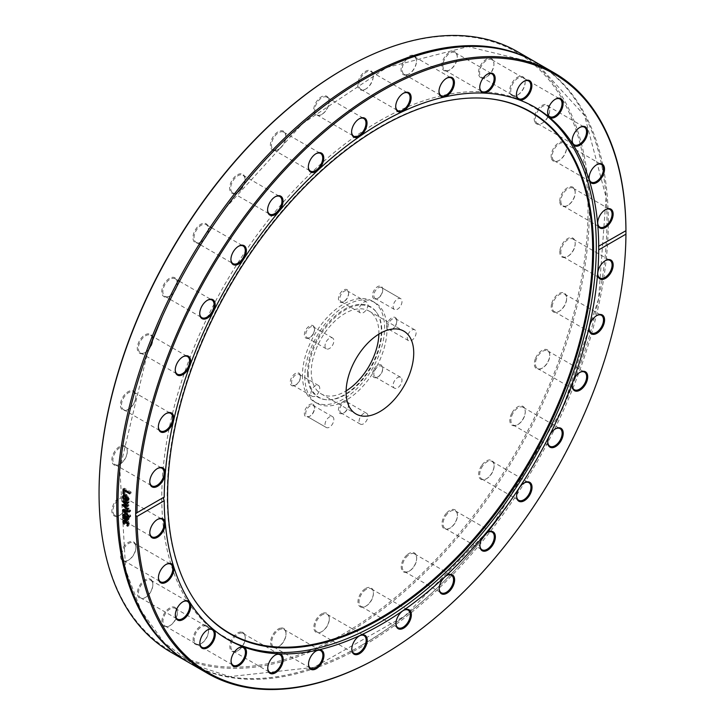 <?xml version="1.0" encoding="UTF-8"?>
<svg xmlns="http://www.w3.org/2000/svg" width="725" height="725" viewBox="0 0 725 725"><rect width="100%" height="100%" fill="white"/><g stroke="black" fill="none" stroke-linecap="round" stroke-linejoin="round"><path stroke-width="0.54" stroke-dasharray="3.62 2.72" d="M381.395 373.411A6.253 3.616 120 0 0 382.691 369.052A6.253 3.616 120 0 0 381.395 366.188A6.253 3.616 120 0 0 375.142 369.795A6.253 3.616 120 0 0 375.142 377.018A6.253 3.616 120 0 0 378.269 376.71A6.253 3.616 120 0 0 381.395 373.411M374 369.143A7.196 4.16 -60 0 1 379.547 364.666A7.196 4.16 -60 0 1 382.691 368.282A7.196 4.16 -60 0 1 377.598 377.1A7.196 4.16 -60 0 1 372.895 376.184A7.196 4.16 -60 0 1 374 369.143M99.053 492.692A345.743 199.62 120 0 0 343.532 633.849A345.743 199.62 120 0 0 588.011 210.404A345.743 199.62 120 0 0 343.523 69.247M343.532 401.306A7.196 4.16 -60 0 1 348.616 404.251A7.196 4.16 -60 0 1 343.532 413.06A7.196 4.16 -60 0 1 338.439 410.123A7.196 4.16 -60 0 1 343.532 401.306M300.44 376.429A7.196 4.16 -60 0 1 295.347 385.247A7.196 4.16 -60 0 1 290.254 382.302A7.196 4.16 -60 0 1 295.347 373.493A7.196 4.16 -60 0 1 300.44 376.429L300.44 377.199A6.253 3.616 120 0 0 299.144 374.336A6.253 3.616 120 0 0 294.323 376.012A6.253 3.616 120 0 0 291.586 382.302A6.253 3.616 120 0 0 292.882 385.165A6.253 3.616 120 0 0 296.017 384.857A6.253 3.616 120 0 0 300.44 377.199M343.532 301.79A7.196 4.16 -60 0 1 338.439 298.845A7.196 4.16 -60 0 1 343.532 290.036A7.196 4.16 -60 0 1 348.616 292.972A7.196 4.16 -60 0 1 343.532 301.79L344.194 301.401A6.253 3.616 120 0 0 348.616 293.743A6.253 3.616 120 0 0 347.32 290.879A6.253 3.616 120 0 0 344.194 291.187A6.253 3.616 120 0 0 340.107 296.697A6.253 3.616 120 0 0 341.067 301.718A6.253 3.616 120 0 0 344.194 301.401L343.532 301.79M386.624 326.667A7.196 4.16 -60 0 1 391.718 317.849A7.196 4.16 -60 0 1 396.802 320.794A7.196 4.16 -60 0 1 391.718 329.603A7.196 4.16 -60 0 1 386.624 326.667M127.138 452.862A10.92 6.308 -60 0 1 119.562 464.408A10.92 6.308 -60 0 1 111.84 459.958A10.92 6.308 -60 0 1 119.562 446.582A10.92 6.308 -60 0 1 127.283 451.041A10.92 6.308 -60 0 1 127.138 452.862M151.434 345.009A10.92 6.308 -60 0 1 145.018 352.676A10.92 6.308 -60 0 1 137.297 348.218A10.92 6.308 -60 0 1 145.018 334.85A10.92 6.308 -60 0 1 152.739 339.309A10.92 6.308 -60 0 1 151.434 345.009M204.976 238.153A10.92 6.308 -60 0 1 200.689 242.132A10.92 6.308 -60 0 1 192.968 237.673A10.92 6.308 -60 0 1 200.689 224.297A10.92 6.308 -60 0 1 208.41 228.756A10.92 6.308 -60 0 1 204.976 238.153M279.614 148.562A10.92 6.308 -60 0 1 278.11 149.595A10.92 6.308 -60 0 1 270.389 145.145A10.92 6.308 -60 0 1 278.11 131.769A10.92 6.308 -60 0 1 285.831 136.227A10.92 6.308 -60 0 1 279.614 148.562M363.986 89.864A10.92 6.308 -60 0 1 357.833 83.511A10.92 6.308 -60 0 1 365.998 71.068A10.92 6.308 -60 0 1 373.212 75.799A10.92 6.308 -60 0 1 365.491 89.166A10.92 6.308 -60 0 1 363.986 89.864M445.241 71.014A10.92 6.308 -60 0 1 445.884 55.363A10.92 6.308 -60 0 1 457.248 56.668A10.92 6.308 -60 0 1 449.527 70.044A10.92 6.308 -60 0 1 445.241 71.014M511.007 94.866A10.92 6.308 -60 0 1 515.185 78.971A10.92 6.308 -60 0 1 525.145 81.753A10.92 6.308 -60 0 1 517.423 95.129A10.92 6.308 -60 0 1 511.007 94.866M551.281 157.805A10.92 6.308 -60 0 1 558.096 143.26A10.92 6.308 -60 0 1 566.578 147.229A10.92 6.308 -60 0 1 558.857 160.606A10.92 6.308 -60 0 1 551.281 157.805M559.927 250.234A10.92 6.308 -60 0 1 568.255 238.289A10.92 6.308 -60 0 1 575.215 243.138A10.92 6.308 -60 0 1 567.494 256.514A10.92 6.308 -60 0 1 559.927 250.234M535.63 358.087A10.92 6.308 -60 0 1 544.285 349.504A10.92 6.308 -60 0 1 549.768 354.878A10.92 6.308 -60 0 1 542.046 368.246A10.92 6.308 -60 0 1 535.24 367.466A10.92 6.308 -60 0 1 535.63 358.087M482.08 464.942A10.92 6.308 -60 0 1 490.009 459.913A10.92 6.308 -60 0 1 494.097 465.423A10.92 6.308 -60 0 1 486.375 478.799A10.92 6.308 -60 0 1 478.98 476.733A10.92 6.308 -60 0 1 482.08 464.942M407.441 554.534A10.92 6.308 -60 0 1 416.676 557.951A10.92 6.308 -60 0 1 408.954 571.327A10.92 6.308 -60 0 1 401.269 567.72A10.92 6.308 -60 0 1 407.441 554.534M323.078 613.232A10.92 6.308 -60 0 1 329.295 618.389A10.92 6.308 -60 0 1 321.574 631.756A10.92 6.308 -60 0 1 313.889 626.409A10.92 6.308 -60 0 1 323.078 613.232M241.824 632.082A10.92 6.308 -60 0 1 245.258 637.511A10.92 6.308 -60 0 1 237.537 650.887A10.92 6.308 -60 0 1 230.142 643.646A10.92 6.308 -60 0 1 241.824 632.082M176.057 608.23A10.92 6.308 -60 0 1 177.353 612.426A10.92 6.308 -60 0 1 169.632 625.802A10.92 6.308 -60 0 1 162.826 616.612A10.92 6.308 -60 0 1 176.057 608.23M135.783 545.291A10.92 6.308 -60 0 1 135.928 546.949A10.92 6.308 -60 0 1 128.207 560.316A10.92 6.308 -60 0 1 120.504 556.438A10.92 6.308 -60 0 1 127.201 543.143A10.92 6.308 -60 0 1 135.783 545.291M302.452 375.269A58.1 33.54 120 0 0 314.478 401.858A58.1 33.54 120 0 0 372.577 368.318A58.1 33.54 120 0 0 372.577 301.237A58.1 33.54 120 0 0 327.809 316.798A58.1 33.54 120 0 0 302.452 375.269M127.301 501.972A10.92 6.308 -60 0 1 119.58 515.339A10.92 6.308 -60 0 1 111.858 510.88A10.92 6.308 -60 0 1 119.58 497.513A10.92 6.308 -60 0 1 127.301 501.972L127.301 502.579A10.168 5.873 120 0 0 125.198 497.93A10.168 5.873 120 0 0 115.03 503.802A10.168 5.873 120 0 0 115.03 515.538A10.168 5.873 120 0 0 120.114 515.031A10.168 5.873 120 0 0 127.301 502.579M152.241 581.169A10.92 6.308 -60 0 1 152.83 584.241A10.92 6.308 -60 0 1 145.109 597.618A10.92 6.308 -60 0 1 137.451 594.283A10.92 6.308 -60 0 1 143.106 581.242A10.92 6.308 -60 0 1 152.241 581.169M206.299 625.412A10.92 6.308 -60 0 1 208.564 630.415A10.92 6.308 -60 0 1 200.843 643.791A10.92 6.308 -60 0 1 193.711 635.58A10.92 6.308 -60 0 1 206.299 625.412M281.255 627.968A10.92 6.308 -60 0 1 286.022 633.451A10.92 6.308 -60 0 1 278.3 646.827A10.92 6.308 -60 0 1 270.724 640.547A10.92 6.308 -60 0 1 281.255 627.968M365.69 588.437A10.92 6.308 -60 0 1 373.411 592.896A10.92 6.308 -60 0 1 365.69 606.263A10.92 6.308 -60 0 1 357.969 601.804A10.92 6.308 -60 0 1 365.69 588.437M446.745 512.838A10.92 6.308 -60 0 1 457.421 514.913A10.92 6.308 -60 0 1 449.699 528.289A10.92 6.308 -60 0 1 442.132 525.48A10.92 6.308 -60 0 1 446.745 512.838M512.095 412.688A10.92 6.308 -60 0 1 520.505 405.9A10.92 6.308 -60 0 1 525.272 411.383A10.92 6.308 -60 0 1 517.55 424.759A10.92 6.308 -60 0 1 510.418 423.373A10.92 6.308 -60 0 1 512.095 412.688M551.779 303.231A10.92 6.308 -60 0 1 560.416 292.909A10.92 6.308 -60 0 1 566.633 298.066A10.92 6.308 -60 0 1 558.912 311.442A10.92 6.308 -60 0 1 551.779 303.231M559.754 201.124A10.92 6.308 -60 0 1 567.476 187.757A10.92 6.308 -60 0 1 575.197 192.216A10.92 6.308 -60 0 1 567.476 205.583A10.92 6.308 -60 0 1 559.754 201.124M534.823 121.927A10.92 6.308 -60 0 1 540.451 106.521A10.92 6.308 -60 0 1 549.677 109.937A10.92 6.308 -60 0 1 541.956 123.313A10.92 6.308 -60 0 1 534.823 121.927M480.757 77.684A10.92 6.308 -60 0 1 483.267 61.688A10.92 6.308 -60 0 1 493.942 63.764A10.92 6.308 -60 0 1 486.221 77.14A10.92 6.308 -60 0 1 480.757 77.684M405.81 75.128A10.92 6.308 -60 0 1 401.306 67.18A10.92 6.308 -60 0 1 409.77 55.762A10.92 6.308 -60 0 1 416.485 60.728A10.92 6.308 -60 0 1 408.764 74.104A10.92 6.308 -60 0 1 405.81 75.128M321.374 114.659A10.92 6.308 -60 0 1 313.653 110.2A10.92 6.308 -60 0 1 321.374 96.833A10.92 6.308 -60 0 1 329.096 101.292A10.92 6.308 -60 0 1 321.374 114.659L321.909 114.351A10.168 5.873 120 0 0 329.096 101.899A10.168 5.873 120 0 0 326.993 97.25A10.168 5.873 120 0 0 316.825 103.122A10.168 5.873 120 0 0 316.825 114.858A10.168 5.873 120 0 0 321.909 114.351L321.374 114.659M240.319 190.258A10.92 6.308 -60 0 1 237.365 192.642A10.92 6.308 -60 0 1 229.644 188.183A10.92 6.308 -60 0 1 237.356 174.807A10.92 6.308 -60 0 1 245.077 179.265A10.92 6.308 -60 0 1 240.319 190.258M174.97 290.408A10.92 6.308 -60 0 1 169.505 296.172A10.92 6.308 -60 0 1 161.784 291.713A10.92 6.308 -60 0 1 169.505 278.337A10.92 6.308 -60 0 1 177.226 282.795A10.92 6.308 -60 0 1 174.97 290.408M135.285 399.865A10.92 6.308 -60 0 1 128.153 409.489A10.92 6.308 -60 0 1 120.432 405.03A10.92 6.308 -60 0 1 128.153 391.654A10.92 6.308 -60 0 1 135.874 396.113A10.92 6.308 -60 0 1 135.285 399.865M374 298.772A7.196 4.16 -60 0 1 375.65 288.233A7.196 4.16 -60 0 1 382.691 289.601A7.196 4.16 -60 0 1 377.598 298.41A7.196 4.16 -60 0 1 374 298.772M313.055 333.953A7.196 4.16 -60 0 1 309.457 337.75A7.196 4.16 -60 0 1 304.373 334.814A7.196 4.16 -60 0 1 309.457 325.996A7.196 4.16 -60 0 1 314.55 328.942A7.196 4.16 -60 0 1 313.055 333.953M313.055 404.323A7.196 4.16 -60 0 1 314.55 407.622A7.196 4.16 -60 0 1 309.457 416.44A7.196 4.16 -60 0 1 304.754 411.03A7.196 4.16 -60 0 1 313.055 404.323M400.698 384.558A6.253 3.616 -60 0 1 394.445 388.165A6.253 3.616 -60 0 1 394.445 380.942A6.253 3.616 -60 0 1 400.698 377.326A6.253 3.616 -60 0 1 400.698 384.558M344.194 412.679L344.194 412.679A6.253 3.616 120 0 0 348.616 405.012A6.253 3.616 120 0 0 347.32 402.148A6.253 3.616 120 0 0 344.194 402.457A6.253 3.616 120 0 0 340.107 407.976A6.253 3.616 120 0 0 341.067 412.987A6.253 3.616 120 0 0 344.194 412.679L343.532 413.06M363.497 423.826A6.253 3.616 -60 0 1 360.37 424.134A6.253 3.616 -60 0 1 360.37 416.911A6.253 3.616 -60 0 1 366.623 413.295A6.253 3.616 -60 0 1 367.584 418.307A6.253 3.616 -60 0 1 363.497 423.826M307.001 416.358A6.253 3.616 120 0 0 307.001 416.368A6.253 3.616 120 0 0 310.128 416.05A6.253 3.616 120 0 0 314.55 408.392A6.253 3.616 120 0 0 313.254 405.529L313.254 405.529A6.253 3.616 120 0 0 307.001 409.136A6.253 3.616 120 0 0 307.001 416.358L326.295 427.505A6.253 3.616 -60 0 1 326.295 420.282A6.253 3.616 -60 0 1 332.558 416.667A6.253 3.616 -60 0 1 332.558 423.898A6.253 3.616 -60 0 1 326.295 427.505L307.001 416.368M310.889 393.448A6.253 3.616 -60 0 1 313.626 387.15A6.253 3.616 -60 0 1 318.447 385.473A6.253 3.616 -60 0 1 318.447 392.705A6.253 3.616 -60 0 1 312.185 396.312A6.253 3.616 -60 0 1 310.889 393.448M307.001 330.455A6.253 3.616 120 0 0 307.001 337.678A6.253 3.616 120 0 0 310.128 337.37A6.253 3.616 120 0 0 313.254 334.071A6.253 3.616 120 0 0 314.55 329.703A6.253 3.616 120 0 0 313.254 326.839A6.253 3.616 120 0 0 307.001 330.455M326.295 341.602A6.253 3.616 -60 0 1 332.558 337.986A6.253 3.616 -60 0 1 332.558 345.209A6.253 3.616 -60 0 1 326.295 348.825A6.253 3.616 -60 0 1 326.295 341.602M363.497 302.334A6.253 3.616 -60 0 1 366.623 302.017A6.253 3.616 -60 0 1 366.623 309.249A6.253 3.616 -60 0 1 360.37 312.856A6.253 3.616 -60 0 1 359.41 307.844A6.253 3.616 -60 0 1 363.497 302.334M381.395 287.499L381.395 287.499A6.253 3.616 120 0 0 375.142 291.115A6.253 3.616 120 0 0 375.142 298.337L375.142 298.337A6.253 3.616 120 0 0 378.269 298.029A6.253 3.616 120 0 0 382.691 290.362A6.253 3.616 120 0 0 381.395 287.499L400.698 298.646A6.253 3.616 -60 0 1 400.698 305.868A6.253 3.616 -60 0 1 394.445 309.484A6.253 3.616 -60 0 1 394.445 302.262A6.253 3.616 -60 0 1 400.698 298.646L381.395 287.499M396.802 321.556A6.253 3.616 120 0 0 395.506 318.692A6.253 3.616 120 0 0 390.684 320.368A6.253 3.616 120 0 0 387.957 326.667A6.253 3.616 120 0 0 389.252 329.531A6.253 3.616 120 0 0 392.379 329.222A6.253 3.616 120 0 0 396.802 321.556L396.802 320.794M416.105 332.702A6.253 3.616 -60 0 1 413.377 339.001A6.253 3.616 -60 0 1 408.556 340.678A6.253 3.616 -60 0 1 408.556 333.455A6.253 3.616 -60 0 1 414.809 329.839A6.253 3.616 -60 0 1 416.105 332.702M517.541 51.693A346.686 200.163 -60 0 1 589.343 210.404A346.686 200.163 -60 0 1 438.009 559.292A346.686 200.163 -60 0 1 170.855 652.174M189.162 662.732A346.686 200.163 120 0 0 361.847 645.196A346.686 200.163 120 0 0 502.198 513.182A346.686 200.163 120 0 0 535.838 62.268M380.806 656.134A346.686 200.163 120 0 0 625.947 232.362M189.805 663.112A346.686 200.163 120 0 0 363.153 645.939A346.686 200.163 120 0 0 589.633 340.442A346.686 200.163 120 0 0 536.491 62.64M124.374 521.946L124.763 519.426L126.685 519.825L128.66 521.674L129.422 523.967L129.123 525.398L128.18 524.855A344.801 199.076 -60 0 1 128.18 524.8L128.688 523.522L126.73 520.804L125.008 520.795L125.615 523.323A344.801 199.076 120 0 0 125.624 523.377L124.374 521.946L123.622 522.381M124.283 524.093L125.615 523.323M124.292 524.148L125.624 523.377M123.884 523.287L124.682 522.834M127.79 526.169L129.123 525.398M123.739 496.172L124.383 498.247L123.658 498.673M124.229 494.858L125.507 494.078L126.703 494.532L129.277 498.791L128.669 500.168L127.854 500.232M127.038 499.888L126.485 499.57A344.801 199.076 -60 0 1 126.585 496.263A344.801 199.076 -60 0 1 126.612 495.51L125.271 495.248M126.005 499.842L126.485 499.57M126.096 495.8L126.612 495.51M123.966 499.543L125.298 498.782L124.383 498.247M123.966 499.489L125.298 498.718A344.801 199.076 120 0 0 125.298 498.782M123.603 498.519L124.936 497.749L125.298 498.718M125.235 495.275L124.936 497.749M128.162 499.226L128.234 496.933L127.247 495.882A344.801 199.076 120 0 0 127.147 498.981L128.162 499.226M127.419 497.404L128.234 496.933M125.824 499.752L127.147 498.981M126.594 496.263L127.247 495.882M126.766 505.271L125.108 504.917L128.968 508.116A344.801 199.076 120 0 0 128.968 509.095L124.546 505.243M124.365 501.347L124.02 501.011A344.801 199.076 -60 0 1 124.029 500.114L129.059 501.501A344.801 199.076 120 0 0 129.032 502.525L125.153 501.328L128.996 504.935A344.801 199.076 120 0 0 128.987 505.742L127.337 505.397M124.202 504.935L123.975 504.745A344.801 199.076 -60 0 1 123.984 503.848L127.845 504.654L124.646 501.618M122.697 500.884L124.029 500.114M127.727 502.271L129.059 501.501M127.7 503.295L129.032 502.525M127.038 505.117L127.845 504.654M127.663 505.706L128.996 504.935M122.652 504.609L123.984 503.848M127.654 506.512L128.987 505.742M127.636 509.865L128.968 509.095M127.636 508.887L128.968 508.116M123.739 493.063L124.247 492.773A344.801 199.076 -60 0 1 124.365 490.182M124.383 489.692A344.801 199.076 -60 0 1 124.464 488.197L131.116 492.039A344.801 199.076 120 0 0 131.062 493.091L125.198 489.701A344.801 199.076 120 0 0 125.035 493.227L124.247 492.773M123.132 488.967L124.464 488.197M129.784 492.81L131.116 492.039M129.73 493.861L131.062 493.091M123.703 493.997L125.035 493.227M125.942 518.466L124.165 517.442A344.801 199.076 -60 0 1 124.138 516.49L124.664 516.798L123.939 514.569L124.356 513.599L125.488 513.753L126.975 515.638L127.582 518.484L128.325 518.529L128.08 515.765A344.801 199.076 -60 0 1 128.08 515.711L128.941 516.2L129.204 518.076L128.887 519.562L127.446 520.423M127.21 519.2L126.032 518.52M127.555 520.332L128.887 519.562L127.582 519.417M126.25 519.254L127.872 518.792M126.748 518.003L125.57 514.777L124.727 515.357L125.362 517.206L126.748 518.003L126.023 518.42M124.927 515.149L123.395 516.127M124.029 517.967L125.362 517.206M126.793 516.508L128.08 515.765M126.087 519.154L127.419 518.384M126.748 516.481L128.08 515.711M125.642 516.408L126.975 515.638M127.609 516.97L128.941 516.2M123.023 514.369L124.356 513.599M123.413 516.327L124.22 515.856M123.712 517.342L124.664 516.798M122.806 517.26L124.138 516.49M129.34 516.254L130.672 515.493A344.801 199.076 120 0 0 130.69 516.517L124.501 510.536M129.358 517.287L130.69 516.517M125.117 510.183L130.672 515.493M129.304 512.022L130.627 511.252L129.295 510.998M123.993 509.965A344.801 199.076 -60 0 1 123.984 508.959L130.627 510.155A344.801 199.076 120 0 0 130.627 511.252M122.652 509.72L123.984 508.959M129.295 510.926L130.627 510.155M533.872 106.675A307.246 177.389 120 0 0 532.658 105.968A307.246 177.389 120 0 0 295.9 188.282A307.246 177.389 120 0 0 161.784 497.477A307.246 177.389 120 0 0 225.421 638.127A307.246 177.389 120 0 0 226.644 638.825M127.147 453.352A10.168 5.873 120 0 0 127.283 451.657A10.168 5.873 120 0 0 125.18 446.999A10.168 5.873 120 0 0 115.012 452.871A10.168 5.873 120 0 0 115.012 464.607A10.168 5.873 120 0 0 120.096 464.109A10.168 5.873 120 0 0 127.147 453.352M149.785 481.545A10.168 5.873 -60 0 1 149.785 481.246A10.168 5.873 -60 0 1 149.921 479.542A10.168 5.873 -60 0 1 156.972 468.794A10.168 5.873 -60 0 1 157.234 468.649M135.321 400.218A10.168 5.873 120 0 0 135.874 396.729A10.168 5.873 120 0 0 133.762 392.08A10.168 5.873 120 0 0 123.603 397.943A10.168 5.873 120 0 0 123.603 409.679A10.168 5.873 120 0 0 128.688 409.181A10.168 5.873 120 0 0 135.321 400.218M158.376 426.617A10.168 5.873 -60 0 1 158.367 426.318A10.168 5.873 -60 0 1 158.92 422.829A10.168 5.873 -60 0 1 165.554 413.866A10.168 5.873 -60 0 1 165.817 413.721M151.525 345.236A10.168 5.873 120 0 0 152.739 339.925A10.168 5.873 120 0 0 150.628 335.267A10.168 5.873 120 0 0 140.469 341.14A10.168 5.873 120 0 0 140.469 352.876A10.168 5.873 120 0 0 145.544 352.368A10.168 5.873 120 0 0 151.525 345.236M175.242 369.813A10.168 5.873 -60 0 1 175.233 369.514A10.168 5.873 -60 0 1 176.447 364.204A10.168 5.873 -60 0 1 182.419 357.062A10.168 5.873 -60 0 1 182.682 356.917M175.124 290.498A10.168 5.873 120 0 0 177.226 283.412A10.168 5.873 120 0 0 175.124 278.763A10.168 5.873 120 0 0 164.956 284.626A10.168 5.873 120 0 0 164.956 296.362A10.168 5.873 120 0 0 170.04 295.863A10.168 5.873 120 0 0 175.124 290.498M199.728 313.3A10.168 5.873 -60 0 1 199.728 313.001A10.168 5.873 -60 0 1 201.831 305.914A10.168 5.873 -60 0 1 206.915 300.549A10.168 5.873 -60 0 1 207.178 300.404M205.22 238.117A10.168 5.873 120 0 0 208.41 229.372A10.168 5.873 120 0 0 206.308 224.723A10.168 5.873 120 0 0 196.14 230.586A10.168 5.873 120 0 0 196.14 242.331A10.168 5.873 120 0 0 201.224 241.824A10.168 5.873 120 0 0 205.22 238.117M230.913 259.26A10.168 5.873 -60 0 1 230.913 258.961A10.168 5.873 -60 0 1 234.102 250.216A10.168 5.873 -60 0 1 238.099 246.509A10.168 5.873 -60 0 1 238.362 246.364M240.646 190.113A10.168 5.873 120 0 0 245.077 179.882A10.168 5.873 120 0 0 242.975 175.233A10.168 5.873 120 0 0 232.807 181.096A10.168 5.873 120 0 0 232.807 192.841A10.168 5.873 120 0 0 237.891 192.333A10.168 5.873 120 0 0 240.646 190.113M267.579 209.77A10.168 5.873 -60 0 1 267.579 209.471A10.168 5.873 -60 0 1 272.02 199.239A10.168 5.873 -60 0 1 274.766 197.019A10.168 5.873 -60 0 1 275.029 196.874M280.049 148.326A10.168 5.873 120 0 0 285.831 136.844A10.168 5.873 120 0 0 283.729 132.186A10.168 5.873 120 0 0 273.561 138.058A10.168 5.873 120 0 0 273.561 149.794A10.168 5.873 120 0 0 278.645 149.296A10.168 5.873 120 0 0 280.049 148.326M308.333 166.732A10.168 5.873 -60 0 1 308.333 166.433A10.168 5.873 -60 0 1 314.115 154.951A10.168 5.873 -60 0 1 315.52 153.981A10.168 5.873 -60 0 1 315.783 153.836M351.598 131.787A10.168 5.873 -60 0 1 351.598 131.488A10.168 5.873 -60 0 1 358.784 119.045L358.784 119.045A10.168 5.873 -60 0 1 359.047 118.9M364.621 89.51A10.168 5.873 120 0 0 366.025 88.858A10.168 5.873 120 0 0 373.212 76.406A10.168 5.873 120 0 0 371.109 71.757A10.168 5.873 120 0 0 360.941 77.629A10.168 5.873 120 0 0 360.941 89.365A10.168 5.873 120 0 0 364.621 89.51M395.714 106.303A10.168 5.873 -60 0 1 395.705 106.004A10.168 5.873 -60 0 1 402.901 93.552A10.168 5.873 -60 0 1 403.163 93.407M406.544 74.748A10.168 5.873 120 0 0 409.299 73.796A10.168 5.873 120 0 0 416.485 61.344A10.168 5.873 120 0 0 414.383 56.686A10.168 5.873 120 0 0 404.215 62.558A10.168 5.873 120 0 0 404.215 74.294A10.168 5.873 120 0 0 406.544 74.748M438.987 91.232A10.168 5.873 -60 0 1 438.978 90.933A10.168 5.873 -60 0 1 446.174 78.481A10.168 5.873 -60 0 1 446.428 78.336M446.065 70.642A10.168 5.873 120 0 0 450.062 69.736A10.168 5.873 120 0 0 457.248 57.284A10.168 5.873 120 0 0 455.146 52.626A10.168 5.873 120 0 0 444.978 58.498A10.168 5.873 120 0 0 444.978 70.234A10.168 5.873 120 0 0 446.065 70.642M479.751 87.172A10.168 5.873 -60 0 1 479.751 86.873A10.168 5.873 -60 0 1 486.937 74.421A10.168 5.873 -60 0 1 487.2 74.276M481.672 77.339L481.672 77.339A10.168 5.873 120 0 0 486.756 76.832A10.168 5.873 120 0 0 493.942 64.38A10.168 5.873 120 0 0 491.831 59.731A10.168 5.873 120 0 0 481.672 65.594A10.168 5.873 120 0 0 481.672 77.339L518.547 98.627L481.672 77.339M516.445 94.268A10.168 5.873 -60 0 1 516.436 93.969A10.168 5.873 -60 0 1 523.622 81.517A10.168 5.873 -60 0 1 523.885 81.372M511.986 94.576A10.168 5.873 120 0 0 512.874 95.319A10.168 5.873 120 0 0 517.958 94.821A10.168 5.873 120 0 0 525.145 82.369A10.168 5.873 120 0 0 523.042 77.711A10.168 5.873 120 0 0 513.4 82.732A10.168 5.873 120 0 0 511.986 94.576M547.647 112.257A10.168 5.873 -60 0 1 547.647 111.958A10.168 5.873 -60 0 1 554.833 99.506A10.168 5.873 -60 0 1 555.096 99.361M535.847 121.709A10.168 5.873 120 0 0 537.406 123.504A10.168 5.873 120 0 0 542.49 123.005A10.168 5.873 120 0 0 549.677 110.553A10.168 5.873 120 0 0 547.565 105.895A10.168 5.873 120 0 0 538.494 110.109A10.168 5.873 120 0 0 535.847 121.709M572.179 140.442A10.168 5.873 -60 0 1 572.17 140.142A10.168 5.873 -60 0 1 579.357 127.691A10.168 5.873 -60 0 1 579.619 127.546M552.332 157.688A10.168 5.873 120 0 0 554.299 160.805A10.168 5.873 120 0 0 559.383 160.297A10.168 5.873 120 0 0 566.578 147.846A10.168 5.873 120 0 0 564.467 143.197A10.168 5.873 120 0 0 555.993 146.631A10.168 5.873 120 0 0 552.332 157.688M589.081 177.734A10.168 5.873 -60 0 1 589.072 177.435A10.168 5.873 -60 0 1 596.258 164.992A10.168 5.873 -60 0 1 596.521 164.838M560.824 201.124A10.168 5.873 120 0 0 562.926 205.782A10.168 5.873 120 0 0 568.01 205.275A10.168 5.873 120 0 0 575.197 192.823A10.168 5.873 120 0 0 573.094 188.174A10.168 5.873 120 0 0 565.264 190.892A10.168 5.873 120 0 0 560.824 201.124M597.699 222.72A10.168 5.873 -60 0 1 597.699 222.421A10.168 5.873 -60 0 1 604.886 209.969A10.168 5.873 -60 0 1 605.148 209.824M560.978 250.361A10.168 5.873 120 0 0 562.944 256.713A10.168 5.873 120 0 0 568.028 256.206A10.168 5.873 120 0 0 575.215 243.754A10.168 5.873 120 0 0 573.112 239.105A10.168 5.873 120 0 0 565.944 241.171A10.168 5.873 120 0 0 560.978 250.361M597.717 273.642A10.168 5.873 -60 0 1 597.717 273.343A10.168 5.873 -60 0 1 597.853 271.648A10.168 5.873 -60 0 1 604.904 260.891A10.168 5.873 -60 0 1 605.167 260.746M552.803 303.485A10.168 5.873 120 0 0 554.362 311.632A10.168 5.873 120 0 0 559.446 311.134A10.168 5.873 120 0 0 566.633 298.682A10.168 5.873 120 0 0 564.53 294.024A10.168 5.873 120 0 0 552.803 303.485M589.135 328.57A10.168 5.873 -60 0 1 589.126 328.271A10.168 5.873 -60 0 1 589.679 324.782A10.168 5.873 -60 0 1 596.322 315.819A10.168 5.873 -60 0 1 596.575 315.674M536.6 358.476A10.168 5.873 120 0 0 537.497 368.445A10.168 5.873 120 0 0 542.581 367.938A10.168 5.873 120 0 0 549.768 355.486A10.168 5.873 120 0 0 547.665 350.837A10.168 5.873 120 0 0 536.6 358.476M572.27 385.374A10.168 5.873 -60 0 1 572.261 385.075A10.168 5.873 -60 0 1 573.475 379.764A10.168 5.873 -60 0 1 579.456 372.632A10.168 5.873 -60 0 1 579.71 372.487M513.001 413.214A10.168 5.873 120 0 0 513.001 424.95A10.168 5.873 120 0 0 518.085 424.451A10.168 5.873 120 0 0 525.272 411.999A10.168 5.873 120 0 0 523.169 407.341A10.168 5.873 120 0 0 513.001 413.214M547.774 441.888A10.168 5.873 -60 0 1 547.774 441.588A10.168 5.873 -60 0 1 549.876 434.502A10.168 5.873 -60 0 1 554.96 429.137A10.168 5.873 -60 0 1 555.223 428.992M482.913 465.595A10.168 5.873 120 0 0 481.817 478.989A10.168 5.873 120 0 0 486.901 478.491A10.168 5.873 120 0 0 494.097 466.039A10.168 5.873 120 0 0 491.985 461.381A10.168 5.873 120 0 0 482.913 465.595M516.599 495.927A10.168 5.873 -60 0 1 516.59 495.628A10.168 5.873 -60 0 1 519.789 486.883A10.168 5.873 -60 0 1 523.776 483.176A10.168 5.873 -60 0 1 524.039 483.031M447.479 513.599A10.168 5.873 120 0 0 445.15 528.48A10.168 5.873 120 0 0 450.234 527.981A10.168 5.873 120 0 0 457.421 515.529A10.168 5.873 120 0 0 455.318 510.871A10.168 5.873 120 0 0 447.479 513.599M479.923 545.418A10.168 5.873 -60 0 1 479.923 545.118A10.168 5.873 -60 0 1 484.354 534.887A10.168 5.873 -60 0 1 487.109 532.667A10.168 5.873 -60 0 1 487.372 532.522M408.084 555.386A10.168 5.873 120 0 0 402.602 564.286A10.168 5.873 120 0 0 404.396 571.527A10.168 5.873 120 0 0 409.48 571.019A10.168 5.873 120 0 0 416.676 558.567A10.168 5.873 120 0 0 414.564 553.918A10.168 5.873 120 0 0 408.084 555.386M439.178 588.455A10.168 5.873 -60 0 1 439.169 588.156A10.168 5.873 -60 0 1 444.96 576.674A10.168 5.873 -60 0 1 446.355 575.704A10.168 5.873 -60 0 1 446.618 575.559M366.216 589.362A10.168 5.873 120 0 0 359.582 598.315A10.168 5.873 120 0 0 361.132 606.463A10.168 5.873 120 0 0 366.216 605.955A10.168 5.873 120 0 0 373.411 593.512A10.168 5.873 120 0 0 371.3 588.854A10.168 5.873 120 0 0 366.216 589.362M395.913 623.4A10.168 5.873 -60 0 1 395.904 623.101A10.168 5.873 -60 0 1 403.091 610.649A10.168 5.873 -60 0 1 403.354 610.504M403.091 610.649L403.626 610.341M323.504 614.202A10.168 5.873 120 0 0 315.765 622.902A10.168 5.873 120 0 0 317.024 631.955A10.168 5.873 120 0 0 322.099 631.448A10.168 5.873 120 0 0 329.295 618.996A10.168 5.873 120 0 0 327.183 614.347A10.168 5.873 120 0 0 323.504 614.202M351.797 648.893A10.168 5.873 -60 0 1 351.788 648.594A10.168 5.873 -60 0 1 358.975 636.142A10.168 5.873 -60 0 1 359.237 635.997M281.581 628.956A10.168 5.873 120 0 0 272.854 637.058A10.168 5.873 120 0 0 273.751 647.017A10.168 5.873 120 0 0 278.835 646.519A10.168 5.873 120 0 0 286.022 634.067A10.168 5.873 120 0 0 283.91 629.409A10.168 5.873 120 0 0 281.581 628.956M308.524 663.955A10.168 5.873 -60 0 1 308.515 663.656A10.168 5.873 -60 0 1 315.701 651.204A10.168 5.873 -60 0 1 315.964 651.059M242.059 633.07A10.168 5.873 120 0 0 232.507 640.22A10.168 5.873 120 0 0 232.979 651.086A10.168 5.873 120 0 0 238.063 650.579A10.168 5.873 120 0 0 245.258 638.127A10.168 5.873 120 0 0 243.147 633.478A10.168 5.873 120 0 0 242.059 633.07M267.761 668.015A10.168 5.873 -60 0 1 267.752 667.716A10.168 5.873 -60 0 1 274.938 655.264A10.168 5.873 -60 0 1 275.201 655.119M206.462 626.373L206.462 626.373A10.168 5.873 120 0 0 196.294 632.245A10.168 5.873 120 0 0 196.294 643.981A10.168 5.873 120 0 0 201.378 643.483A10.168 5.873 120 0 0 208.564 631.031A10.168 5.873 120 0 0 206.462 626.373L243.328 647.661L206.462 626.373M231.067 660.919A10.168 5.873 -60 0 1 231.058 660.62A10.168 5.873 -60 0 1 238.253 648.168A10.168 5.873 -60 0 1 238.507 648.023M176.139 609.127A10.168 5.873 120 0 0 175.251 608.393A10.168 5.873 120 0 0 165.083 614.256A10.168 5.873 120 0 0 165.083 626.001A10.168 5.873 120 0 0 170.167 625.494A10.168 5.873 120 0 0 177.353 613.042A10.168 5.873 120 0 0 176.139 609.127M199.855 642.93A10.168 5.873 -60 0 1 199.855 642.631A10.168 5.873 -60 0 1 207.042 630.179A10.168 5.873 -60 0 1 207.305 630.034M152.286 581.994A10.168 5.873 120 0 0 150.727 580.208A10.168 5.873 120 0 0 140.559 586.072A10.168 5.873 120 0 0 140.559 597.817A10.168 5.873 120 0 0 145.643 597.309A10.168 5.873 120 0 0 152.83 584.857A10.168 5.873 120 0 0 152.286 581.994M175.332 614.746A10.168 5.873 -60 0 1 175.323 614.447A10.168 5.873 -60 0 1 182.519 601.995A10.168 5.873 -60 0 1 182.773 601.85M135.792 546.025A10.168 5.873 120 0 0 133.826 542.907A10.168 5.873 120 0 0 123.658 548.78A10.168 5.873 120 0 0 123.658 560.516A10.168 5.873 120 0 0 128.742 560.008A10.168 5.873 120 0 0 135.928 547.565A10.168 5.873 120 0 0 135.792 546.025M158.431 577.453A10.168 5.873 -60 0 1 158.431 577.154A10.168 5.873 -60 0 1 165.617 564.702A10.168 5.873 -60 0 1 165.88 564.558M149.803 532.476A10.168 5.873 -60 0 1 149.803 532.177A10.168 5.873 -60 0 1 156.99 519.725A10.168 5.873 -60 0 1 157.252 519.58M149.803 532.784L149.803 532.177M486.964 98.455A300.866 173.71 120 0 0 486.566 98.419A300.866 173.71 120 0 0 273.678 221.043A300.866 173.71 120 0 0 167.167 495.383A300.866 173.71 120 0 0 195.832 601.986A300.866 173.71 120 0 0 196.058 602.312M378.885 334.116A47.823 27.604 120 0 0 368.998 311.034A47.823 27.604 120 0 0 332.15 323.848A47.823 27.604 120 0 0 311.279 371.97A47.823 27.604 120 0 0 321.175 393.856A47.823 27.604 120 0 0 346.115 390.884M308.361 373.656A51.937 29.988 120 0 0 326.676 399.774A51.937 29.988 120 0 0 371.055 367.439A51.937 29.988 120 0 0 376.864 312.837A51.937 29.988 120 0 0 335.557 316.997A51.937 29.988 120 0 0 308.361 373.656M307.436 373.402A52.291 30.187 120 0 0 325.878 399.702A52.291 30.187 120 0 0 370.557 367.149A52.291 30.187 120 0 0 376.402 312.185A52.291 30.187 120 0 0 334.814 316.363A52.291 30.187 120 0 0 307.436 373.402M304.826 376.638A58.1 33.54 120 0 0 316.852 403.236A58.1 33.54 120 0 0 374.952 369.687A58.1 33.54 120 0 0 374.952 302.606A58.1 33.54 120 0 0 330.183 318.166A58.1 33.54 120 0 0 304.826 376.638M127.972 523.939L128.688 523.522M126.15 521.139L126.73 520.804M123.603 522.127L124.936 521.357M128.089 524.737L129.422 523.967M127.328 522.444L128.66 521.674M125.352 520.595L126.685 519.825M125.371 495.302L126.703 494.532M127.944 499.561L129.277 498.791M123.431 497.595L124.129 497.196M123.422 497.187L124.754 496.417M127.881 498.746L128.588 498.338M125.715 516.635L126.494 516.182M127.799 518.022L128.461 517.641M124.156 514.523L125.488 513.753M128.234 518.611L129.204 518.076M382.691 369.052L382.691 368.282M378.269 376.71L377.598 377.1M400.698 377.326L381.395 366.188M394.445 388.165L375.142 377.018M348.616 405.012L348.616 404.251M366.623 413.295L347.32 402.148M360.37 424.134L341.067 412.987M314.55 408.392L314.55 407.622M310.128 416.05L309.457 416.44M332.558 416.667L313.254 405.529M296.017 384.857L295.347 385.247M318.447 385.473L299.144 374.336M312.185 396.312L292.882 385.165M314.55 329.703L314.55 328.942M310.128 337.37L309.457 337.75M332.558 337.986L313.254 326.839M326.295 348.825L307.001 337.678M348.616 293.743L348.616 292.972M366.623 302.017L347.32 290.879M360.37 312.856L341.067 301.718M382.691 290.362L382.691 289.601M378.269 298.029L377.598 298.41M394.445 309.484L375.142 298.337M392.379 329.222L391.718 329.603M414.809 329.839L395.506 318.692M408.556 340.678L389.252 329.531M136.572 512.965L164.004 497.123M124.745 494.214L123.413 494.985M598.506 246.273L625.947 230.432M225.421 638.127L227.849 639.532M532.658 105.968L535.095 107.373M127.283 451.657L127.283 451.041M120.096 464.109L119.562 464.408M115.012 464.607L151.887 485.895M125.18 446.999L162.056 468.287M149.785 481.246L149.785 481.862M156.972 468.794L157.506 468.486M135.874 396.729L135.874 396.113M128.688 409.181L128.153 409.489M123.603 409.679L160.479 430.976M133.762 392.08L170.638 413.368M158.367 426.318L158.367 426.934M165.554 413.866L166.088 413.558M152.739 339.925L152.739 339.309M145.544 352.368L145.018 352.676M140.469 352.876L177.344 374.163M150.628 335.267L187.503 356.555M175.233 369.514L175.233 370.122M182.419 357.062L182.954 356.754M177.226 283.412L177.226 282.795M170.04 295.863L169.505 296.172M164.956 296.362L169.007 298.7M170.302 299.452L201.831 317.659M175.124 278.763L178.25 280.566M179.546 281.309L211.999 300.05M199.728 313.001L199.728 313.617M206.915 300.549L207.45 300.241M208.41 229.372L208.41 228.756M201.224 241.824L200.689 242.132M196.14 242.331L199.266 244.135M200.571 244.887L233.015 263.619M206.308 224.723L210.35 227.052M211.646 227.804L243.183 246.011M230.913 258.961L230.913 259.577M238.099 246.509L238.634 246.201M245.077 179.882L245.077 179.265M237.891 192.333L237.365 192.642M232.807 192.841L269.682 214.129M242.975 175.233L279.85 196.52M267.579 209.471L267.579 210.087M274.766 197.019L275.301 196.711M285.831 136.844L285.831 136.227M278.645 149.296L278.11 149.595M273.561 149.794L310.436 171.082M283.729 132.186L320.604 153.473M308.333 166.433L308.333 167.049M315.52 153.981L316.046 153.673M329.096 101.899L329.096 101.292M316.825 114.858L353.7 136.146M326.993 97.25L363.868 118.538M351.598 131.488L351.598 132.104M373.212 76.406L373.212 75.799M366.025 88.858L365.491 89.166M360.941 89.365L397.817 110.653M371.109 71.757L407.985 93.045M395.705 106.004L395.705 106.611M402.901 93.552L403.426 93.244M416.485 61.344L416.485 60.728M409.299 73.796L408.764 74.104M404.215 74.294L441.09 95.591M414.383 56.686L451.249 77.983M438.978 90.933L438.978 91.549M446.174 78.481L446.7 78.173M457.248 57.284L457.248 56.668M450.062 69.736L449.527 70.044M444.978 70.234L481.853 91.522M455.146 52.626L492.021 73.914M479.751 86.873L479.751 87.489M486.937 74.421L487.472 74.113M493.942 64.38L493.942 63.764M486.756 76.832L486.221 77.14M491.831 59.731L528.706 81.019M516.436 93.969L516.436 94.585M523.622 81.517L524.157 81.209M525.145 82.369L525.145 81.753M517.958 94.821L517.423 95.129M512.874 95.319L549.749 116.607M523.042 77.711L559.918 98.999M547.647 111.958L547.647 112.574M554.833 99.506L555.368 99.198M549.677 110.553L549.677 109.937M542.49 123.005L541.956 123.313M537.406 123.504L574.282 144.792M547.565 105.895L584.441 127.183M572.17 140.142L572.17 140.759M579.357 127.691L579.891 127.383M566.578 147.846L566.578 147.229M559.383 160.297L558.857 160.606M554.299 160.805L591.174 182.093M564.467 143.197L601.342 164.484M589.072 177.435L589.072 178.051M596.258 164.992L596.793 164.684M575.197 192.823L575.197 192.216M568.01 205.275L567.476 205.583M562.926 205.782L599.802 227.07M573.094 188.174L609.97 209.462M597.699 222.421L597.699 223.028M604.886 209.969L605.42 209.661M575.215 243.754L575.215 243.138M568.028 256.206L567.494 256.514M562.944 256.713L599.82 278.001M573.112 239.105L609.988 260.393M597.717 273.343L597.717 273.959M604.904 260.891L605.438 260.592M566.633 298.682L566.633 298.066M559.446 311.134L558.912 311.442M554.362 311.632L591.237 332.92M564.53 294.024L601.397 315.321M589.126 328.271L589.126 328.887M596.322 315.819L596.847 315.511M549.768 355.486L549.768 354.878M542.581 367.938L542.046 368.246M537.497 368.445L574.372 389.733M547.665 350.837L584.54 372.124M572.261 385.075L572.261 385.691M579.456 372.632L579.982 372.324M525.272 411.999L525.272 411.383M518.085 424.451L517.55 424.759M513.001 424.95L549.876 446.237M523.169 407.341L560.044 428.638M547.774 441.588L547.774 442.205M554.96 429.137L555.495 428.828M494.097 466.039L494.097 465.423M486.901 478.491L486.375 478.799M481.817 478.989L518.692 500.277M491.985 461.381L528.86 482.669M516.59 495.628L516.59 496.244M523.776 483.176L524.311 482.868M457.421 515.529L457.421 514.913M450.234 527.981L449.699 528.289M445.15 528.48L482.025 549.768M455.318 510.871L492.193 532.159M479.923 545.118L479.923 545.735M487.109 532.667L487.644 532.358M416.676 558.567L416.676 557.951M409.48 571.019L408.954 571.327M404.396 571.527L441.271 592.814M414.564 553.918L451.439 575.206M439.169 588.156L439.169 588.772M446.355 575.704L446.89 575.405M373.411 593.512L373.411 592.896M366.216 605.955L365.69 606.263M361.132 606.463L398.007 627.75M371.3 588.854L408.175 610.142M395.904 623.101L395.904 623.708M329.295 618.996L329.295 618.389M322.099 631.448L321.574 631.756M317.024 631.955L353.891 653.243M327.183 614.347L364.059 635.635M351.788 648.594L351.788 649.201M358.975 636.142L359.509 635.834M286.022 634.067L286.022 633.451M278.835 646.519L278.3 646.827M273.751 647.017L310.626 668.314M283.91 629.409L320.785 650.706M308.515 663.656L308.515 664.272M315.701 651.204L316.236 650.896M245.258 638.127L245.258 637.511M238.063 650.579L237.537 650.887M232.979 651.086L269.854 672.374M243.147 633.478L280.022 654.766M267.752 667.716L267.752 668.332M274.938 655.264L275.473 654.956M208.564 631.031L208.564 630.415M201.378 643.483L200.843 643.791M196.294 643.981L233.169 665.269M231.058 660.62L231.058 661.236M238.253 648.168L238.779 647.86M177.353 613.042L177.353 612.426M170.167 625.494L169.632 625.802M165.083 626.001L201.958 647.289M175.251 608.393L212.126 629.681M199.855 642.631L199.855 643.247M207.042 630.179L207.577 629.871M152.83 584.857L152.83 584.241M145.643 597.309L145.109 597.618M140.559 597.817L177.435 619.105M150.727 580.208L187.603 601.496M175.323 614.447L175.323 615.063M182.519 601.995L183.044 601.687M135.928 547.565L135.928 546.949M128.742 560.008L128.207 560.316M123.658 560.516L160.533 581.803M133.826 542.907L170.701 564.195M158.431 577.154L158.431 577.771M165.617 564.702L166.152 564.394M120.114 515.031L119.58 515.339M115.03 515.538L151.906 536.826M125.198 497.93L162.074 519.218M156.99 519.725L157.524 519.417M361.938 645.123C413.178 615.126 459.931 571.146 502.198 513.182M225.348 208.32L302.488 123.64L386.788 67.507L468.096 46.608L536.672 63.293L584.558 115.538L606.1 197.318L598.587 298.927L562.845 408.139L491.206 527.646L404.858 615.951L313.825 667.39L229.762 676.615L194.028 664.861L164.131 642.649L141.085 610.695L125.697 570.077L119.852 468.703L147.556 352.604M195.832 601.986L196.294 602.638M486.566 98.419L487.363 98.491M321.175 393.856L356.002 413.966M368.998 311.034L403.825 331.144M376.864 312.837L376.402 312.185M326.676 399.774L325.878 399.702M314.478 401.858L316.852 403.236M372.577 301.237L374.952 302.606"/><path stroke-width="1.09" d="M344.194 68.866L343.523 69.247A345.743 199.62 120 0 0 99.053 492.692L99.053 493.462A346.686 200.163 -60 0 1 344.194 68.866A346.686 200.163 -60 0 1 517.541 51.693L535.195 61.888A346.686 200.163 120 0 0 268.042 154.769A346.686 200.163 120 0 0 116.707 503.657A346.686 200.163 120 0 0 188.509 662.36A346.686 200.163 120 0 0 189.162 662.732M188.509 662.36L170.855 652.174A346.686 200.163 -60 0 1 99.053 493.462M535.838 62.268A346.686 200.163 120 0 0 535.195 61.888M135.666 515.43L135.666 513.771L136.998 512.756A345.743 199.62 -60 0 1 381.468 91.151A345.743 199.62 -60 0 1 625.938 230.459L625.938 234.148A345.743 199.62 -60 0 1 381.477 655.753A345.743 199.62 -60 0 1 136.998 516.445L135.666 515.43A346.686 200.163 120 0 0 207.468 673.308A346.686 200.163 120 0 0 380.806 656.134L381.477 655.753M625.938 234.148L598.714 249.871L598.714 246.183L625.947 230.713A346.686 200.163 120 0 0 554.145 72.826L536.491 62.64A346.686 200.163 120 0 0 269.337 155.512A346.686 200.163 120 0 0 118.003 504.41A346.686 200.163 120 0 0 189.805 663.112L207.468 673.308M554.145 72.826A346.686 200.163 120 0 0 287.327 165.363A346.686 200.163 120 0 0 135.666 513.771M129.34 516.254A346.686 200.163 120 0 0 129.358 517.287L122.661 510.817A346.686 200.163 -60 0 1 122.652 509.72L129.295 510.926A346.686 200.163 120 0 0 129.304 512.022L123.785 510.953L129.34 516.254M127.555 520.332L122.833 518.212A346.686 200.163 -60 0 1 122.806 517.26L123.332 517.568L122.607 515.339L123.023 514.369L124.156 514.523L125.642 516.408L126.25 519.254L126.993 519.299L126.748 516.535A346.686 200.163 -60 0 1 126.748 516.481L127.609 516.97L127.446 520.423M126.25 519.254L127.872 518.792M122.915 493.544A346.686 200.163 -60 0 1 123.132 488.967L129.784 492.81A346.686 200.163 120 0 0 129.73 493.861L123.866 490.472A346.686 200.163 120 0 0 123.703 493.997L122.915 493.544L123.739 493.063M122.697 500.884L127.727 502.271A346.686 200.163 120 0 0 127.7 503.295L123.821 502.099L127.663 505.706A346.686 200.163 120 0 0 127.654 506.512L123.776 505.688L127.636 508.887A346.686 200.163 120 0 0 127.636 509.865L122.643 505.515A346.686 200.163 -60 0 1 122.652 504.609L126.512 505.416L122.688 501.782A346.686 200.163 -60 0 1 122.697 500.884M122.688 496.779L123.413 494.985L125.371 495.302L127.944 499.561L127.337 500.939L125.153 500.341A346.686 200.163 -60 0 1 125.28 496.281L123.594 496.371L123.966 499.489A346.686 200.163 120 0 0 123.966 499.543L123.051 499.017L122.688 496.779L123.739 496.172M127.183 525.145L127.355 524.293L124.927 521.338L123.613 521.783L124.283 524.093A346.686 200.163 120 0 0 124.292 524.148L123.341 523.604L122.869 521.719L123.431 520.197L125.352 520.595L127.328 522.444L128.089 524.737L127.79 526.169L126.848 525.625A346.686 200.163 -60 0 1 126.839 525.571L128.08 524.619M136.572 512.965L164.222 497.033L163.415 498.419L164.222 500.721L136.998 516.445M124.374 521.946L124.763 519.426M123.341 523.604L123.884 523.287M123.042 522.716L123.622 522.381M126.839 525.571L128.089 524.846M126.848 525.625L128.089 524.9M124.02 495.972L124.229 494.858M128.669 500.168L126.948 499.833M125.153 500.341L126.005 499.842M126.585 496.263A344.801 199.076 -60 0 1 126.585 496.253L125.914 496.643A346.686 200.163 120 0 0 125.824 499.752L126.83 499.996L128.252 499.181M125.28 496.281L126.096 495.8M123.051 499.017L123.658 498.673M125.271 495.248L123.903 496.036M126.83 499.996L127.419 497.404M127.002 499.897L127.944 499.353M126.902 497.703L125.914 496.643M127.337 505.397L126.766 505.271M122.688 501.782L123.739 501.174M123.821 502.099L124.872 501.483M126.512 505.416L127.038 505.117M122.643 505.515L123.794 504.854M123.776 505.688L124.845 505.071M124.365 490.182A344.801 199.076 -60 0 1 124.383 489.692M123.866 490.472L124.8 489.928M127.854 519.562L127.21 519.2M124.22 515.856L123.939 514.415M125.416 518.774L124.238 515.548L123.395 516.127L124.029 517.967L125.416 518.774L126.023 518.42M124.927 515.149L123.395 516.127M122.887 516.626L123.413 516.327M122.833 518.212L123.848 517.632M123.785 510.953L125.117 510.183L129.295 510.998M124.501 510.536L123.993 510.056A344.801 199.076 -60 0 1 123.993 509.965M122.661 510.817L123.993 510.056M598.506 246.264L598.714 246.183A307.246 177.389 120 0 0 535.095 107.373A307.246 177.389 120 0 0 299.072 188.908A307.246 177.389 120 0 0 164.222 497.033M158.956 423.183A10.92 6.308 120 0 0 158.367 426.934A10.92 6.308 120 0 0 166.088 431.393A10.92 6.308 120 0 0 173.81 418.017A10.92 6.308 120 0 0 166.088 413.558A10.92 6.308 120 0 0 158.956 423.183M201.985 306.004A10.92 6.308 120 0 0 199.728 313.617A10.92 6.308 120 0 0 207.45 318.076A10.92 6.308 120 0 0 215.171 304.699A10.92 6.308 120 0 0 207.45 300.241A10.92 6.308 120 0 0 201.985 306.004M272.346 199.094A10.92 6.308 120 0 0 267.579 210.087A10.92 6.308 120 0 0 275.301 214.546A10.92 6.308 120 0 0 283.022 201.169A10.92 6.308 120 0 0 275.301 196.711A10.92 6.308 120 0 0 272.346 199.094M359.319 118.737L359.319 118.737A10.92 6.308 120 0 0 351.598 132.104A10.92 6.308 120 0 0 359.319 136.563A10.92 6.308 120 0 0 367.031 123.196A10.92 6.308 120 0 0 359.319 118.737L359.31 118.737M449.654 77.149A10.92 6.308 120 0 0 446.7 78.173A10.92 6.308 120 0 0 438.978 91.549A10.92 6.308 120 0 0 445.694 96.516A10.92 6.308 120 0 0 454.158 85.088A10.92 6.308 120 0 0 449.654 77.149M529.622 80.674A10.92 6.308 120 0 0 524.157 81.209A10.92 6.308 120 0 0 516.436 94.585A10.92 6.308 120 0 0 527.111 96.661A10.92 6.308 120 0 0 529.622 80.674M587.023 128.769A10.92 6.308 120 0 0 579.891 127.383A10.92 6.308 120 0 0 572.17 140.759A10.92 6.308 120 0 0 581.396 144.175A10.92 6.308 120 0 0 587.023 128.769M613.142 214.12A10.92 6.308 120 0 0 605.42 209.661A10.92 6.308 120 0 0 597.699 223.028A10.92 6.308 120 0 0 605.42 227.487A10.92 6.308 120 0 0 613.142 214.12M604.369 167.484A10.92 6.308 120 0 0 596.793 164.684A10.92 6.308 120 0 0 589.072 178.051A10.92 6.308 120 0 0 597.554 182.029A10.92 6.308 120 0 0 604.369 167.484M561.784 99.452A10.92 6.308 120 0 0 555.368 99.198A10.92 6.308 120 0 0 547.647 112.574A10.92 6.308 120 0 0 557.607 115.357A10.92 6.308 120 0 0 561.784 99.452M491.758 73.143A10.92 6.308 120 0 0 487.472 74.113A10.92 6.308 120 0 0 479.751 87.489A10.92 6.308 120 0 0 491.106 88.794A10.92 6.308 120 0 0 491.758 73.143M404.94 92.546A10.92 6.308 120 0 0 403.426 93.244A10.92 6.308 120 0 0 395.705 106.611A10.92 6.308 120 0 0 402.928 111.342A10.92 6.308 120 0 0 411.084 98.899A10.92 6.308 120 0 0 404.94 92.546M314.541 154.715A10.92 6.308 120 0 0 308.333 167.049A10.92 6.308 120 0 0 316.055 171.499A10.92 6.308 120 0 0 323.767 158.132A10.92 6.308 120 0 0 316.046 153.673A10.92 6.308 120 0 0 314.541 154.715M234.338 250.188A10.92 6.308 120 0 0 230.913 259.577A10.92 6.308 120 0 0 238.634 264.036A10.92 6.308 120 0 0 246.355 250.66A10.92 6.308 120 0 0 238.634 246.201A10.92 6.308 120 0 0 234.338 250.188M176.538 364.421A10.92 6.308 120 0 0 175.233 370.122A10.92 6.308 120 0 0 182.954 374.58A10.92 6.308 120 0 0 190.675 361.213A10.92 6.308 120 0 0 182.954 356.754A10.92 6.308 120 0 0 176.538 364.421M149.93 480.032A10.92 6.308 120 0 0 149.785 481.862A10.92 6.308 120 0 0 157.506 486.321A10.92 6.308 120 0 0 165.227 472.945A10.92 6.308 120 0 0 157.506 468.486A10.92 6.308 120 0 0 149.93 480.032M164.222 500.721A307.246 177.389 120 0 0 227.849 639.532A307.246 177.389 120 0 0 463.873 557.996A307.246 177.389 120 0 0 598.714 249.871M613.015 266.873A10.92 6.308 120 0 0 605.438 260.592A10.92 6.308 120 0 0 597.717 273.959A10.92 6.308 120 0 0 604.677 278.817A10.92 6.308 120 0 0 613.015 266.873M586.407 382.483A10.92 6.308 120 0 0 586.797 373.103A10.92 6.308 120 0 0 579.982 372.324A10.92 6.308 120 0 0 572.261 385.691A10.92 6.308 120 0 0 577.743 391.065A10.92 6.308 120 0 0 586.407 382.483M528.597 496.725A10.92 6.308 120 0 0 531.697 484.934A10.92 6.308 120 0 0 524.311 482.868A10.92 6.308 120 0 0 516.59 496.244A10.92 6.308 120 0 0 520.668 501.745A10.92 6.308 120 0 0 528.597 496.725M448.394 592.189A10.92 6.308 120 0 0 454.575 579.003A10.92 6.308 120 0 0 446.89 575.405A10.92 6.308 120 0 0 439.169 588.772A10.92 6.308 120 0 0 448.394 592.189M358.005 654.358A10.92 6.308 120 0 0 367.194 641.181A10.92 6.308 120 0 0 359.509 635.834A10.92 6.308 120 0 0 351.788 649.201A10.92 6.308 120 0 0 358.005 654.358M271.186 673.761A10.92 6.308 120 0 0 282.859 662.197A10.92 6.308 120 0 0 275.473 654.956A10.92 6.308 120 0 0 267.752 668.332A10.92 6.308 120 0 0 271.186 673.761M201.151 647.452A10.92 6.308 120 0 0 214.382 639.06A10.92 6.308 120 0 0 207.577 629.871A10.92 6.308 120 0 0 199.855 643.247A10.92 6.308 120 0 0 201.151 647.452M158.576 579.42A10.92 6.308 120 0 0 167.158 581.568A10.92 6.308 120 0 0 173.855 568.273A10.92 6.308 120 0 0 166.152 564.394A10.92 6.308 120 0 0 158.431 577.771A10.92 6.308 120 0 0 158.576 579.42M149.803 532.784A10.92 6.308 120 0 0 157.524 537.243A10.92 6.308 120 0 0 165.246 523.876A10.92 6.308 120 0 0 157.524 519.417A10.92 6.308 120 0 0 149.803 532.784M175.912 618.135A10.92 6.308 120 0 0 185.047 618.062A10.92 6.308 120 0 0 190.702 605.022A10.92 6.308 120 0 0 183.044 601.687A10.92 6.308 120 0 0 175.323 615.063A10.92 6.308 120 0 0 175.912 618.135M233.323 666.23A10.92 6.308 120 0 0 245.911 656.071A10.92 6.308 120 0 0 238.779 647.86A10.92 6.308 120 0 0 231.058 661.236A10.92 6.308 120 0 0 233.323 666.23M313.282 669.755A10.92 6.308 120 0 0 323.812 657.185A10.92 6.308 120 0 0 316.236 650.896A10.92 6.308 120 0 0 308.515 664.272A10.92 6.308 120 0 0 313.282 669.755M403.626 628.167A10.92 6.308 120 0 0 411.347 614.8A10.92 6.308 120 0 0 403.626 610.341A10.92 6.308 120 0 0 395.904 623.708A10.92 6.308 120 0 0 403.626 628.167M490.598 547.81A10.92 6.308 120 0 0 495.211 535.168A10.92 6.308 120 0 0 487.644 532.358A10.92 6.308 120 0 0 479.923 545.735A10.92 6.308 120 0 0 490.598 547.81M560.951 440.9A10.92 6.308 120 0 0 562.627 430.215A10.92 6.308 120 0 0 555.495 428.828A10.92 6.308 120 0 0 547.774 442.205A10.92 6.308 120 0 0 552.541 447.688A10.92 6.308 120 0 0 560.951 440.9M603.979 323.722A10.92 6.308 120 0 0 596.847 315.511A10.92 6.308 120 0 0 589.126 328.887A10.92 6.308 120 0 0 595.343 334.044A10.92 6.308 120 0 0 603.979 323.722M226.644 638.825A307.246 177.389 120 0 0 532.667 460.747A307.246 177.389 120 0 0 533.872 106.675M157.234 468.649A10.168 5.873 -60 0 1 162.056 468.287A10.168 5.873 -60 0 1 164.022 474.639A10.168 5.873 -60 0 1 159.056 483.829A10.168 5.873 -60 0 1 151.887 485.895A10.168 5.873 -60 0 1 149.785 481.545M165.817 413.721A10.168 5.873 -60 0 1 170.638 413.368A10.168 5.873 -60 0 1 172.197 421.515A10.168 5.873 -60 0 1 160.479 430.976A10.168 5.873 -60 0 1 158.376 426.617M182.682 356.917A10.168 5.873 -60 0 1 187.503 356.555A10.168 5.873 -60 0 1 188.4 366.524A10.168 5.873 -60 0 1 177.344 374.163A10.168 5.873 -60 0 1 175.242 369.813M207.178 300.404A10.168 5.873 -60 0 1 211.999 300.05A10.168 5.873 -60 0 1 211.999 311.786A10.168 5.873 -60 0 1 201.831 317.659A10.168 5.873 -60 0 1 199.728 313.3M238.362 246.364A10.168 5.873 -60 0 1 243.183 246.011A10.168 5.873 -60 0 1 242.087 259.405A10.168 5.873 -60 0 1 233.015 263.619A10.168 5.873 -60 0 1 230.913 259.26M275.029 196.874A10.168 5.873 -60 0 1 279.85 196.52A10.168 5.873 -60 0 1 277.521 211.401A10.168 5.873 -60 0 1 269.682 214.129A10.168 5.873 -60 0 1 267.579 209.77M315.783 153.836A10.168 5.873 -60 0 1 320.604 153.473A10.168 5.873 -60 0 1 322.398 160.714A10.168 5.873 -60 0 1 316.925 169.614A10.168 5.873 -60 0 1 310.436 171.082A10.168 5.873 -60 0 1 308.333 166.732M359.047 118.9A10.168 5.873 -60 0 1 363.868 118.538A10.168 5.873 -60 0 1 365.427 126.685A10.168 5.873 -60 0 1 358.784 135.638A10.168 5.873 -60 0 1 353.7 136.146A10.168 5.873 -60 0 1 351.598 131.787M403.163 93.407A10.168 5.873 -60 0 1 404.296 92.9A10.168 5.873 -60 0 1 407.985 93.045A10.168 5.873 -60 0 1 409.235 102.098A10.168 5.873 -60 0 1 401.496 110.798A10.168 5.873 -60 0 1 397.817 110.653A10.168 5.873 -60 0 1 395.714 106.303M446.428 78.336A10.168 5.873 -60 0 1 448.92 77.53A10.168 5.873 -60 0 1 451.249 77.983A10.168 5.873 -60 0 1 452.146 87.943A10.168 5.873 -60 0 1 443.419 96.044A10.168 5.873 -60 0 1 441.09 95.591A10.168 5.873 -60 0 1 438.987 91.232M487.2 74.276A10.168 5.873 -60 0 1 490.925 73.515A10.168 5.873 -60 0 1 492.021 73.914A10.168 5.873 -60 0 1 492.493 84.78A10.168 5.873 -60 0 1 482.941 91.93A10.168 5.873 -60 0 1 481.853 91.522A10.168 5.873 -60 0 1 479.751 87.172M523.885 81.372A10.168 5.873 -60 0 1 528.706 81.019A10.168 5.873 -60 0 1 528.706 92.755A10.168 5.873 -60 0 1 518.547 98.627A10.168 5.873 -60 0 1 516.445 94.268M555.096 99.361A10.168 5.873 -60 0 1 559.918 98.999A10.168 5.873 -60 0 1 560.815 99.742A10.168 5.873 -60 0 1 559.392 111.587A10.168 5.873 -60 0 1 549.749 116.607A10.168 5.873 -60 0 1 548.861 115.873A10.168 5.873 -60 0 1 547.647 112.257M579.619 127.546A10.168 5.873 -60 0 1 584.441 127.183A10.168 5.873 -60 0 1 585.999 128.977A10.168 5.873 -60 0 1 583.353 140.587A10.168 5.873 -60 0 1 574.282 144.792A10.168 5.873 -60 0 1 572.723 143.006A10.168 5.873 -60 0 1 572.179 140.442M596.521 164.838A10.168 5.873 -60 0 1 601.342 164.484A10.168 5.873 -60 0 1 603.309 167.602A10.168 5.873 -60 0 1 599.647 178.649A10.168 5.873 -60 0 1 591.174 182.093A10.168 5.873 -60 0 1 589.207 178.975A10.168 5.873 -60 0 1 589.081 177.734M605.148 209.824A10.168 5.873 -60 0 1 609.97 209.462A10.168 5.873 -60 0 1 612.072 214.12A10.168 5.873 -60 0 1 607.641 224.342A10.168 5.873 -60 0 1 599.802 227.07A10.168 5.873 -60 0 1 597.699 222.72M605.167 260.746A10.168 5.873 -60 0 1 609.988 260.393A10.168 5.873 -60 0 1 611.954 266.746A10.168 5.873 -60 0 1 606.988 275.935A10.168 5.873 -60 0 1 599.82 278.001A10.168 5.873 -60 0 1 597.717 273.642M596.575 315.674A10.168 5.873 -60 0 1 601.397 315.321A10.168 5.873 -60 0 1 602.955 323.459A10.168 5.873 -60 0 1 591.237 332.92A10.168 5.873 -60 0 1 589.135 328.57M579.71 372.487A10.168 5.873 -60 0 1 584.54 372.124A10.168 5.873 -60 0 1 585.428 382.093A10.168 5.873 -60 0 1 574.372 389.733A10.168 5.873 -60 0 1 572.27 385.374M555.223 428.992A10.168 5.873 -60 0 1 560.044 428.638A10.168 5.873 -60 0 1 560.044 440.374A10.168 5.873 -60 0 1 549.876 446.237A10.168 5.873 -60 0 1 547.774 441.888M524.039 483.031A10.168 5.873 -60 0 1 528.86 482.669A10.168 5.873 -60 0 1 527.773 496.072A10.168 5.873 -60 0 1 518.692 500.277A10.168 5.873 -60 0 1 516.599 495.927M487.372 532.522A10.168 5.873 -60 0 1 492.193 532.159A10.168 5.873 -60 0 1 489.855 547.049A10.168 5.873 -60 0 1 482.025 549.768A10.168 5.873 -60 0 1 479.923 545.418M446.618 575.559A10.168 5.873 -60 0 1 451.439 575.206A10.168 5.873 -60 0 1 453.234 582.447A10.168 5.873 -60 0 1 447.76 591.337A10.168 5.873 -60 0 1 441.271 592.814A10.168 5.873 -60 0 1 439.178 588.455M403.354 610.504A10.168 5.873 -60 0 1 408.175 610.142A10.168 5.873 -60 0 1 409.734 618.289A10.168 5.873 -60 0 1 403.091 627.252A10.168 5.873 -60 0 1 398.007 627.75A10.168 5.873 -60 0 1 395.913 623.4M359.237 635.997A10.168 5.873 -60 0 1 360.379 635.49A10.168 5.873 -60 0 1 364.059 635.635A10.168 5.873 -60 0 1 365.318 644.688A10.168 5.873 -60 0 1 357.579 653.388A10.168 5.873 -60 0 1 353.891 653.243A10.168 5.873 -60 0 1 351.797 648.893M315.964 651.059A10.168 5.873 -60 0 1 318.456 650.252A10.168 5.873 -60 0 1 320.785 650.706A10.168 5.873 -60 0 1 321.683 660.665A10.168 5.873 -60 0 1 312.955 668.767A10.168 5.873 -60 0 1 310.626 668.314A10.168 5.873 -60 0 1 308.524 663.955M275.201 655.119A10.168 5.873 -60 0 1 278.935 654.358A10.168 5.873 -60 0 1 280.022 654.766A10.168 5.873 -60 0 1 280.493 665.623A10.168 5.873 -60 0 1 270.951 672.773A10.168 5.873 -60 0 1 269.854 672.374A10.168 5.873 -60 0 1 267.761 668.015M238.507 648.023A10.168 5.873 -60 0 1 243.328 647.661L243.328 647.661A10.168 5.873 -60 0 1 243.328 659.406A10.168 5.873 -60 0 1 233.169 665.269L233.169 665.269A10.168 5.873 -60 0 1 231.067 660.919M207.305 630.034A10.168 5.873 -60 0 1 212.126 629.681A10.168 5.873 -60 0 1 213.014 630.424A10.168 5.873 -60 0 1 211.6 642.268A10.168 5.873 -60 0 1 201.958 647.289A10.168 5.873 -60 0 1 201.061 646.546A10.168 5.873 -60 0 1 199.855 642.93M182.773 601.85A10.168 5.873 -60 0 1 187.603 601.496A10.168 5.873 -60 0 1 189.153 603.291A10.168 5.873 -60 0 1 186.506 614.891A10.168 5.873 -60 0 1 177.435 619.105A10.168 5.873 -60 0 1 175.876 617.31A10.168 5.873 -60 0 1 175.332 614.746M165.88 564.558A10.168 5.873 -60 0 1 170.701 564.195A10.168 5.873 -60 0 1 172.668 567.312A10.168 5.873 -60 0 1 169.007 578.369A10.168 5.873 -60 0 1 160.533 581.803A10.168 5.873 -60 0 1 158.567 578.695A10.168 5.873 -60 0 1 158.431 577.453M157.252 519.58A10.168 5.873 -60 0 1 162.074 519.218A10.168 5.873 -60 0 1 164.176 523.876A10.168 5.873 -60 0 1 159.745 534.107A10.168 5.873 -60 0 1 151.906 536.826A10.168 5.873 -60 0 1 149.803 532.476M167.602 495.918A301.219 173.909 120 0 0 196.294 602.638A301.219 173.909 120 0 0 531.198 459.895A301.219 173.909 120 0 0 487.363 98.491A301.219 173.909 120 0 0 274.231 221.261A301.219 173.909 120 0 0 167.602 495.918M196.058 602.312A300.866 173.71 120 0 0 530.347 459.405A300.866 173.71 120 0 0 486.964 98.455M346.097 392.071A47.823 27.604 120 0 0 356.002 413.966A47.823 27.604 120 0 0 403.825 386.353A47.823 27.604 120 0 0 403.825 331.144A47.823 27.604 120 0 0 366.977 343.949A47.823 27.604 120 0 0 346.097 392.071M346.115 390.884A47.823 27.604 120 0 0 378.885 334.116M127.355 524.293L127.972 523.939M125.398 521.574L126.15 521.139M122.869 521.719L124.202 520.949M125.615 500.603L126.621 500.023M122.797 497.966L123.431 497.595M127.256 499.108L127.881 498.746M125.162 516.952L125.715 516.635M127.129 518.402L127.799 518.022M122.607 515.339L123.939 514.569M126.25 520.188L127.582 519.417M125.253 520.496L123.921 521.266M123.613 515.439L124.945 514.668M128.234 518.611L126.902 519.381M169.007 298.7L170.302 299.452M178.25 280.566L179.546 281.309M199.266 244.135L200.571 244.887M210.35 227.052L211.646 227.804M222.802 211.818L225.348 208.32M147.556 352.604L162.155 316.861"/></g></svg>
